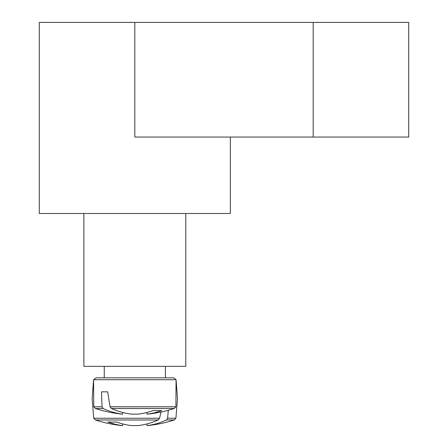 <?xml version="1.0" encoding="UTF-8"?>
<svg xmlns="http://www.w3.org/2000/svg" width="448" height="448" viewBox="0 0 448 448"><rect width="100%" height="100%" fill="white"/><g stroke="black" fill="none" stroke-linecap="round" stroke-linejoin="round"><path stroke-width="0.67" d="M230.367 137.049L230.367 213.483L185.786 213.483L185.786 366.352L83.871 366.352L83.871 213.483L39.284 213.483L39.284 22.4L134.826 22.4L134.826 137.049L408.716 137.049L408.716 22.4L134.826 22.4M185.786 213.483L83.871 213.483M93.744 406.778L95.407 408.509L103.141 408.509L102.043 406.778L93.744 406.778L93.587 379.702L176.07 379.702L173.606 377.821L96.046 377.821L165.402 377.821L165.402 366.352M102.043 406.778L101.506 391.832L107.677 391.832L110.062 406.778L111.378 408.509L174.244 408.509L175.907 406.778L110.062 406.778M111.378 408.509A127.299 89.673 82.9 0 0 131.561 414.137L138.096 414.137A127.299 89.673 -82.9 0 0 153.294 410.502A125.602 88.48 82.9 0 0 161.773 410.502A127.299 89.673 82.9 0 1 147.022 414.137L147.454 414.137A127.389 127.389 0 0 0 174.244 408.509M95.407 408.509A127.389 127.389 0 0 0 122.198 414.137L122.629 414.137A127.299 89.673 -82.9 0 1 103.141 408.509M122.903 412.513L122.629 414.137L122.903 412.513M146.748 412.513L147.022 414.137M101.506 391.832L107.677 391.832M147.022 425.6L146.748 423.976L147.022 425.6L146.748 423.976L147.022 425.6L146.748 423.976L147.022 425.6L146.748 423.976L147.022 425.6L146.748 423.976L147.022 425.6L146.748 423.976L147.022 425.6L147.454 425.6A127.389 127.389 0 0 0 174.244 419.978L166.51 419.978A127.299 89.673 82.9 0 1 147.022 425.6L146.748 423.976M159.589 418.242L93.744 418.242L95.407 419.978L158.278 419.978L159.589 418.242L160.961 412.054M168.286 410.29L167.608 418.242L166.51 419.978M93.744 418.242L95.407 419.978L93.744 418.242L92.154 398.686L93.744 418.242L95.407 419.978L93.744 418.242L92.154 398.686L93.744 418.242L95.407 419.978L93.744 418.242L92.154 398.686L93.744 418.242L95.407 419.978L93.744 418.242L92.154 398.686L93.744 418.242L95.407 419.978L93.744 418.242L92.154 398.686L93.744 418.242L92.154 398.686L93.744 418.242L95.407 419.978A127.389 127.389 0 0 0 122.198 425.6L122.629 425.6A127.299 89.673 -82.9 0 1 107.878 421.966A125.602 88.48 -82.9 0 0 116.362 421.966A127.299 89.673 82.9 0 0 131.561 425.6L138.096 425.6A127.299 89.673 -82.9 0 0 158.278 419.978M122.629 425.6L122.903 423.976M175.907 418.242L174.244 419.978L175.907 418.242L177.498 398.686L175.907 418.242L174.244 419.978L175.907 418.242L177.498 398.686L175.907 418.242L174.244 419.978L175.907 418.242L177.498 398.686L175.907 418.242L174.244 419.978L175.907 418.242L177.498 398.686L175.907 418.242L174.244 419.978L175.907 418.242L177.498 398.686L175.907 418.242L174.244 419.978L175.907 418.242L177.498 398.686L175.907 418.242L167.608 418.242M313.174 22.4L313.174 137.049M93.587 379.702L96.046 377.821L93.587 379.702L92.154 398.686M175.907 406.778L176.07 379.702L173.606 377.821M104.255 377.821L104.255 366.352M177.498 398.686L176.07 379.702"/></g></svg>
